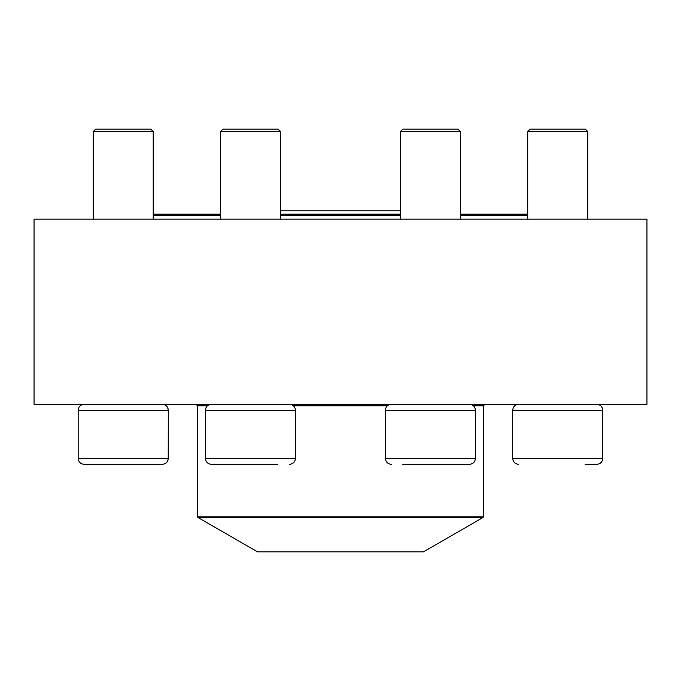 <?xml version="1.0" encoding="UTF-8"?>
<svg xmlns="http://www.w3.org/2000/svg" width="681" height="681" viewBox="0 0 681 681"><rect width="100%" height="100%" fill="white"/><g stroke="black" fill="none" stroke-linecap="round" stroke-linejoin="round"><path stroke-width="1.02" d="M220.406 131.612L222.908 129.109L278.112 129.109L280.615 131.612L220.406 131.612L220.406 219.171M400.385 131.612L402.888 129.109L458.092 129.109L460.594 131.612L400.385 131.612L400.385 219.171M596.743 404.293C600.387 404.65 602.396 406.651 602.745 410.294L602.745 458.33L602.821 410.294L512.691 410.294L512.691 458.33L602.745 458.33C602.396 461.973 600.387 463.974 596.743 464.331L585.158 464.331M527.698 131.612L530.201 129.109L585.234 129.109L587.737 131.612L527.698 131.612L527.698 219.171M512.691 458.33C513.048 461.973 515.049 463.974 518.692 464.331M153.234 214.166L220.406 214.166M280.444 214.166L400.385 214.166M460.424 214.166L527.698 214.166M527.698 215.417L460.424 215.417M400.385 215.417L280.444 215.417M220.406 215.417L153.234 215.417M197.907 517.441L257.571 551.891L423.429 551.891L483.093 517.441L197.907 517.441L197.533 516.794L483.467 516.794L483.467 405.791L484.966 404.293M223.113 219.171L34.05 219.171L34.05 404.293L646.95 404.293L646.95 219.171L223.113 219.171M475.432 458.33L475.432 410.294L385.378 410.294L385.378 458.33L475.432 458.33C475.074 461.973 473.074 463.974 469.43 464.331L402.811 464.331M222.985 464.331L250.421 464.331M277.865 464.331L211.399 464.331C207.756 463.974 205.747 461.973 205.398 458.33L295.452 458.33C295.103 461.973 293.094 463.974 289.451 464.331M168.309 458.33L168.309 410.294L168.241 458.33C167.884 461.973 165.883 463.974 162.24 464.331L84.189 464.331C80.537 463.974 78.536 461.973 78.179 458.33L168.309 458.33C167.952 461.973 165.951 463.974 162.308 464.331M93.195 131.612L95.689 129.109L150.799 129.109L153.302 131.612L93.195 131.612L93.195 219.171M153.302 131.612L153.302 214.166M197.533 516.794L197.533 405.791L207.424 405.791M293.417 405.791L387.404 405.791M473.397 405.791L483.467 405.791M295.452 458.33L295.452 410.294L205.398 410.294L205.398 458.33M162.24 404.293C165.883 404.65 167.884 406.651 168.241 410.294L78.179 410.294L78.179 458.33M280.615 131.612L280.615 210.838M460.594 131.612L460.594 214.166M585.311 129.109L587.805 131.612L587.805 219.171M602.821 410.294C602.464 406.651 600.463 404.65 596.811 404.293M602.821 458.33C602.464 461.973 600.463 463.974 596.811 464.331M587.737 131.612L587.737 219.171M512.691 410.294C513.04 406.651 515.049 404.65 518.692 404.293M197.533 405.791L196.034 404.293M483.467 516.794L483.093 517.441M400.385 210.838L280.444 210.838L400.385 210.838M457.921 129.109L460.424 131.612L460.424 219.171M475.432 410.294C475.074 406.651 473.074 404.65 469.43 404.293M385.378 410.294C385.727 406.651 387.727 404.65 391.379 404.293M385.378 458.33C385.727 461.973 387.727 463.974 391.379 464.331M277.942 129.109L280.444 131.612L280.444 219.171M295.452 410.294C295.094 406.651 293.094 404.65 289.451 404.293M205.398 410.294C205.747 406.651 207.756 404.65 211.399 404.293M150.731 129.109L153.234 131.612L153.234 219.171M78.179 410.294C78.536 406.651 80.537 404.65 84.189 404.293M168.309 410.294C167.96 406.651 165.951 404.65 162.308 404.293"/></g></svg>
